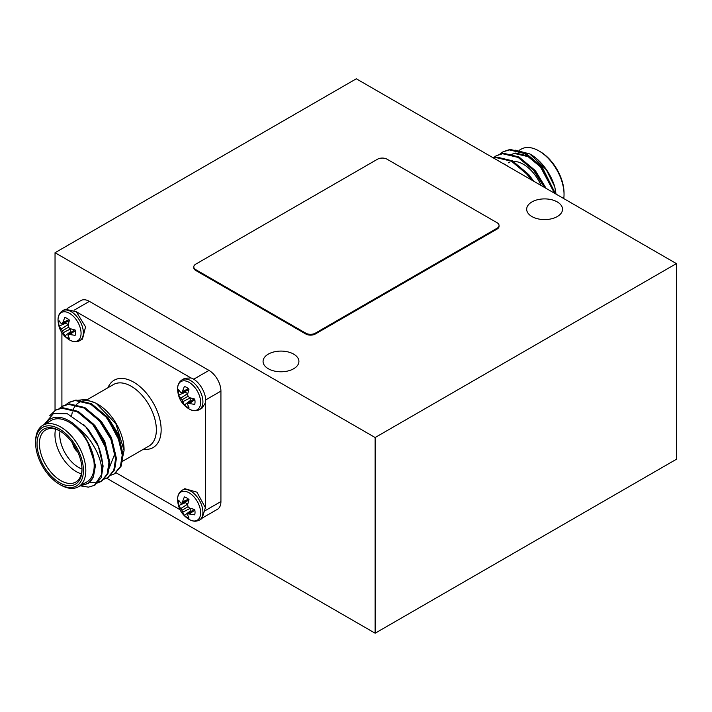 <?xml version="1.0" encoding="UTF-8"?>
<svg xmlns="http://www.w3.org/2000/svg" width="712" height="712" viewBox="0 0 712 712"><rect width="100%" height="100%" fill="white"/><g stroke="black" fill="none" stroke-linecap="round" stroke-linejoin="round"><path stroke-width="1.07" d="M555.485 193.789L542.241 167.178L528.9 156.159L515.559 153.053L509.997 154.842M546.122 188.377L535.602 171.014L522.563 160.164M533.742 181.231L528.954 174.849L515.924 164M554.568 193.255L540.248 166.51L524.744 153.578L509.249 149.894L502.788 151.959L499.708 154.29M544.404 187.39L533.608 170.346L518.105 157.414L502.61 153.721L496.157 155.786L493.309 157.886M531.277 179.816L526.96 174.182L511.465 161.241L495.961 157.557L493.505 158.002M556.036 194.1L554.764 186.802L546.335 169.75L529.773 153.908L514.972 150.099M555.689 193.904L541.076 166.03L525.581 153.098L510.077 149.413L503.206 151.718M545.801 188.199L534.436 169.865L518.932 156.934L503.437 153.249L496.567 155.554M533.163 180.901L527.788 173.701L512.293 160.77L496.798 157.085L493.229 157.841M511.697 168.504L501.871 162.834M553.981 191.252L541.414 167.658L528.073 156.64L514.723 153.534L510.878 154.486M544.778 187.603L534.765 171.494L531.65 168.139M531.846 180.136L525.011 171.975M538.931 150.908L540.123 151.603A33.82 19.527 60 0 1 564.038 193.014L564.038 194.403A35.511 20.497 -120 0 0 538.931 150.908A35.511 20.497 -120 0 0 521.175 149.155L519.422 150.161M563.753 198.559A35.511 20.497 -120 0 0 564.038 194.403M541.102 185.485A30.1 17.373 -120 0 0 511.999 161.544M509.694 162.158A30.1 17.373 -120 0 0 508.332 162.808M502.369 163.119A42.275 24.404 60 0 1 508.528 166.679M530.173 154.139L530.556 154.362A37.202 21.476 60 0 1 554.764 186.802M305.768 333.172A6.764 3.907 0 0 0 315.336 333.172L497.074 228.24A6.764 3.907 0 0 0 499.05 225.482A6.764 3.907 0 0 0 497.074 222.722L387.07 159.212A6.764 3.907 0 0 0 377.511 159.212L195.773 264.134A6.764 3.907 0 0 0 193.789 266.902A6.764 3.907 0 0 0 195.773 269.661L305.768 333.172L305.768 333.999A6.764 3.907 0 0 0 315.336 333.999L497.074 229.068A6.764 3.907 0 0 0 499.05 226.309L499.05 225.482M193.789 266.902L193.789 267.73A6.764 3.907 0 0 0 195.773 270.489L305.768 333.999M531.926 216.555A17.925 10.351 0 0 0 551.453 218.806A17.925 10.351 0 0 0 562.524 209.239A17.925 10.351 0 0 0 544.6 198.897A17.925 10.351 0 0 0 526.675 209.239A17.925 10.351 0 0 0 531.926 216.555M268.317 368.754A17.925 10.351 0 0 0 287.853 370.997A17.925 10.351 0 0 0 298.915 361.438A17.925 10.351 0 0 0 280.991 351.087A17.925 10.351 0 0 0 263.066 361.438A17.925 10.351 0 0 0 268.317 368.754M106.675 478.215L375.135 633.208L676.4 459.276L676.4 263.6L356.303 78.792L55.038 252.724L55.038 410.468M55.038 252.724L375.135 437.533L676.4 263.6M375.135 437.533L375.135 633.208M90.922 422.59L94.046 425.945L106.613 449.539M97.571 418.754L100.686 422.109L110.6 438.005L114.579 454.434L108.313 470.276M104.21 414.918L107.325 418.273L119.901 441.867M44.064 424.61L53.542 413.476L67.426 413.805L85.716 426.711L98.398 446.397L103.124 466.031L101.309 477.565L94.785 485.13M55.848 410.005L62.709 407.691L78.213 411.385L93.708 424.316L105.207 442.944L109.764 462.195L107.948 473.72L101.852 481.054L95.924 482.816L89.872 482.202M62.487 406.169L69.358 403.864L84.853 407.549L100.356 420.481L111.846 439.108L116.403 458.359L114.596 469.893L108.073 477.458M69.126 402.333L75.997 400.028L91.492 403.713L106.996 416.645L118.486 435.272L123.051 454.523L121.236 466.057L114.712 473.622M98.398 446.397A42.275 24.404 60 0 1 101.549 474.664C101.611 466.244 101.674 462.631 96.414 450.91C92.711 444.128 90.157 440.069 88.76 438.734C86.731 435.708 80.136 429.434 78.827 428.588C81.889 431.926 84.719 436.064 87.327 441.013C92.133 449.61 94.58 457.923 94.651 465.933L93.281 477.04L88.439 483.35L80.705 485.459M101.549 474.664L94.376 485.37L88.448 487.133L80.109 485.798M49.796 415.666L55.42 410.245L61.882 408.172L77.386 411.856L92.88 424.797L104.37 443.425L108.936 462.675L107.12 474.21L101.015 481.543L97.402 482.959M58.98 408.733L62.078 406.401L68.521 404.336L84.025 408.02L99.52 420.961L111.019 439.589L115.575 458.839L113.76 470.374L107.663 477.707L104.041 479.123M65.62 404.897L68.699 402.574L75.169 400.509L90.664 404.193L106.168 417.125L117.658 435.753L122.215 455.004L120.408 466.529L114.312 473.863L110.689 475.287M121.877 461.082L124.075 450.429L115.905 423.8L96.165 403.295L85.574 399.45L76.852 400.402M87.327 441.013L95.488 465.452L93.503 476.364M83.642 424.539L88.235 429.3L97.491 443.727L101.95 459.089M81.844 414.607L94.874 425.465L104.789 441.36L108.767 457.789L108.767 460.005M88.484 410.78L101.513 421.629L111.428 437.524L115.415 453.953L115.415 456.169M95.123 406.944L108.162 417.793L118.076 433.688L122.055 450.118L122.055 452.334M73.087 443.834A8.455 4.877 -120 0 0 77.43 451.372M72.74 443.345A8.455 4.877 -120 0 0 77.688 451.906M83.429 470.498A33.82 19.527 -120 0 0 59.514 429.078A33.82 19.527 -120 0 0 35.6 442.882A33.82 19.527 -120 0 0 59.514 484.302A33.82 19.527 -120 0 0 83.429 470.498M35.6 442.882L35.6 441.502A35.511 20.497 60 0 1 42.951 425.251A35.511 20.497 60 0 1 70.319 434.765A35.511 20.497 60 0 1 85.814 470.498A35.511 20.497 60 0 1 78.462 486.75A35.511 20.497 60 0 1 60.707 484.997L59.514 484.302M60.119 431.098A30.1 17.373 -120 0 0 45.657 429.932A30.1 17.373 -120 0 0 45.657 464.687A30.1 17.373 -120 0 0 75.757 482.068A30.1 17.373 -120 0 0 81.987 468.968M81.987 469.671A31.791 18.352 60 0 1 59.514 482.647A31.791 18.352 60 0 1 37.033 443.709A31.791 18.352 60 0 1 59.514 430.733A31.791 18.352 60 0 1 81.987 469.671M60.048 431.054A26.718 15.424 -120 0 0 81.978 469.048M81.364 473.836A30.1 17.373 60 0 1 55.589 429.194M205.617 510.397L220.925 501.559A16.91 9.763 60 0 1 217.427 509.303L203.57 517.295M193.664 379.238L208.972 370.4A16.91 9.763 60 0 1 220.925 391.111L205.617 399.948M67.097 308.536L80.946 300.535A16.91 9.763 60 0 1 89.401 301.372L74.101 310.209M71.689 415.639A37.202 21.476 60 0 1 72.384 411.99M73.078 409.889A37.202 21.476 60 0 1 73.941 407.985M74.155 407.593A37.202 21.476 60 0 1 75.312 405.822M75.347 405.787A37.202 21.476 60 0 1 96.992 403.793M96.165 403.303L97.775 404.229A37.202 21.476 60 0 1 124.075 449.788A37.202 21.476 60 0 1 124.075 450.037M220.925 501.559L220.925 391.111M205.385 507.745L205.385 402.93C207.397 394.635 199.155 380.359 190.967 377.956L76.282 311.74M208.972 370.4L89.401 301.372M61.908 332.735L61.908 406.499M115.967 472.724L180.011 509.694M78.827 428.588A37.202 21.476 -120 0 0 45.782 423.622M81.293 485.121A37.202 21.476 -120 0 0 93.281 477.04M78.462 486.75L86.828 481.917A35.511 20.497 -120 0 0 94.189 465.666A35.511 20.497 -120 0 0 78.685 429.932A35.511 20.497 -120 0 0 51.326 420.418L42.951 425.251M82.485 339.09L85.547 326.853L76.317 311.767L65.237 309.213L62.531 310.779A17.248 9.959 60 0 1 71.156 311.633A17.248 9.959 60 0 1 82.423 326.826A17.248 9.959 60 0 1 79.78 340.647L82.485 339.09M205.385 507.701L196.93 492.17L184.8 488.699L182.103 490.257A17.248 9.959 60 0 1 190.727 491.111A17.248 9.959 60 0 1 201.994 506.312A17.248 9.959 60 0 1 199.342 520.134L202.048 518.567L205.385 507.701M190.967 377.956L184.8 378.25L182.103 379.808A17.248 9.959 60 0 1 190.727 380.662A17.248 9.959 60 0 1 201.994 395.863A17.248 9.959 60 0 1 199.342 409.676L202.048 408.118L205.385 402.93M185.262 501.782A9.772 5.643 -120 0 0 185.414 502.69L178.65 505.564A11.819 6.826 60 0 1 178.65 500.224L180.732 502.983L181.916 503.233L188.76 500.269M187.754 504.06L185.414 502.69M181.916 503.233L184.364 496.923A11.819 6.826 60 0 1 188.992 499.593L187.639 504.63L188.021 506.757L189.677 508.146L194.705 509.498A11.819 6.826 60 0 1 194.705 514.829L188.021 513.797L187.639 514.945L188.992 518.131A11.819 6.826 60 0 1 184.364 515.461L190.238 511.038L190.229 508.332M190.238 511.038A9.772 5.643 -120 0 0 190.941 511.625M189.677 513.779L194.839 510.157M188.021 513.797L194.002 509.347M184.364 515.461L182.761 512.133L190.238 508.368M182.761 512.133L181.916 510.273L188.021 506.757M181.916 510.273L180.732 508.617L187.728 504.025M180.732 508.617L178.65 505.564M182.761 501.809L188.475 499.148M199.342 520.125C196.023 521.78 192.552 521.513 188.929 519.315C181.809 514.829 178.036 508.288 177.591 499.682L177.591 499.682A16.296 9.407 60 0 1 189.116 492.82A16.296 9.407 60 0 1 200.633 512.88A16.296 9.407 60 0 1 188.929 519.315A16.296 9.407 60 0 1 188.911 519.306M185.262 391.333A9.772 5.643 -120 0 0 185.414 392.241L178.65 395.115A11.819 6.826 60 0 1 178.65 389.776L180.732 392.535L181.916 392.784L188.76 389.82M187.754 393.603L185.414 392.241M181.916 392.784L184.364 386.474A11.819 6.826 60 0 1 188.992 389.144L187.639 394.181L188.021 396.299L189.677 397.697L194.705 399.049A11.819 6.826 60 0 1 194.705 404.38L188.021 403.348L187.639 404.496L188.992 407.682A11.819 6.826 60 0 1 184.364 405.012L190.238 400.589L190.229 397.875M190.238 400.589A9.772 5.643 -120 0 0 190.941 401.176M189.677 403.33L194.839 399.708M188.021 403.348L194.002 398.898M184.364 405.012L182.761 401.684L190.238 397.919M182.761 401.684L181.916 399.824L188.021 396.299M181.916 399.824L180.732 398.168L187.728 393.576M180.732 398.168L178.65 395.115M182.761 391.36L188.475 388.699M199.342 409.676C196.023 411.331 192.552 411.064 188.929 408.866C181.809 404.38 178.036 397.839 177.591 389.233L177.591 389.233A16.296 9.407 60 0 1 189.116 382.371A16.296 9.407 60 0 1 200.633 402.431A16.296 9.407 60 0 1 188.929 408.866A16.296 9.407 60 0 1 188.911 408.857M65.7 322.305A9.772 5.643 -120 0 0 65.851 323.212L59.087 326.078A11.819 6.826 60 0 1 59.087 320.747L61.17 323.506L62.353 323.755L69.198 320.792M68.192 324.574L65.851 323.212M62.353 323.755L64.801 317.445A11.819 6.826 60 0 1 69.42 320.115L68.076 325.144L68.459 327.271L70.105 328.659L75.143 330.012A11.819 6.826 60 0 1 75.143 335.352L68.459 334.32L68.076 335.468L69.42 338.654A11.819 6.826 60 0 1 64.801 335.984L70.675 331.561L70.657 328.846M70.675 331.561A9.772 5.643 -120 0 0 71.378 332.148M70.105 334.302L75.276 330.68M68.459 334.32L74.44 329.87M64.801 335.984L63.199 332.655L70.675 328.891M63.199 332.655L62.353 330.795L68.459 327.271M62.353 330.795L61.17 329.14L68.165 324.547M61.17 329.14L59.087 326.078M63.199 322.331L68.913 319.67M79.78 340.647C76.46 342.303 72.989 342.036 69.367 339.838C62.247 335.352 58.464 328.81 58.028 320.204L58.028 320.204A16.296 9.407 60 0 1 69.545 313.342A16.296 9.407 60 0 1 81.07 333.403A16.296 9.407 60 0 1 69.358 339.838A16.296 9.407 60 0 1 69.349 339.829M195.773 269.661L195.773 270.489M497.074 228.24L497.074 229.068M315.336 333.172L315.336 333.999M107.957 387.72A38.893 22.455 60 0 1 153.089 402.663A38.893 22.455 60 0 1 143.468 449.228M121.761 461.75L149.004 446.024A35.511 20.497 -120 0 0 149.004 405.021A35.511 20.497 -120 0 0 113.502 384.524L87.158 399.726M503.624 151.478L502.788 151.959M496.976 155.314L496.148 155.794M94.376 485.379L95.203 484.899M101.015 481.543L101.852 481.063M107.663 477.707L108.491 477.227M114.303 473.872L115.13 473.391M55.429 410.237L56.257 409.765M62.069 406.41L62.896 405.929M68.708 402.574L69.536 402.093M177.591 499.682C177.484 495.499 178.988 492.348 182.103 490.257M177.591 389.233C177.484 385.05 178.988 381.899 182.103 379.808M58.028 320.204C57.921 316.012 59.416 312.871 62.531 310.779"/></g></svg>
